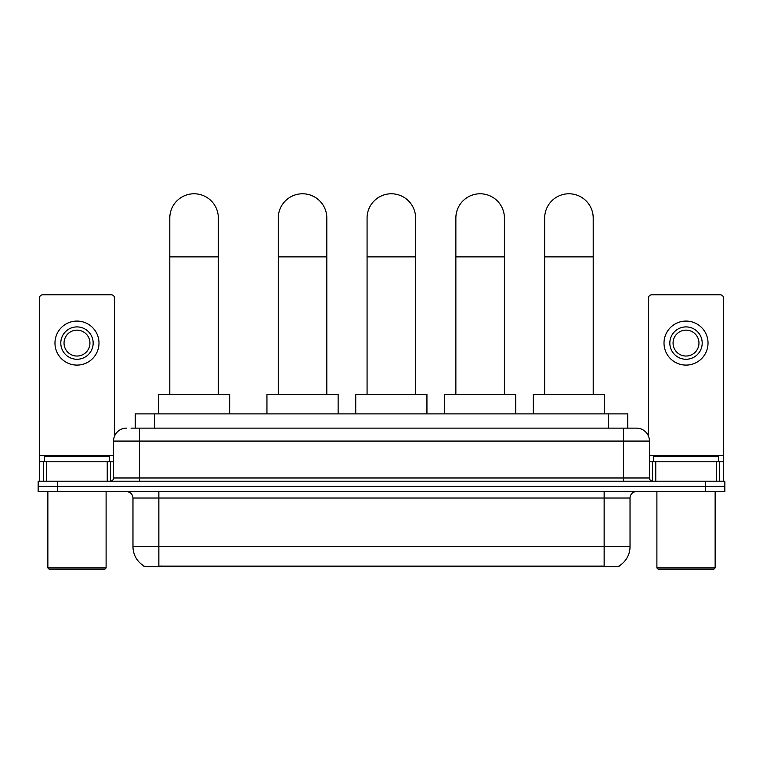 <?xml version="1.0" encoding="UTF-8"?>
<svg xmlns="http://www.w3.org/2000/svg" width="763" height="763" viewBox="0 0 763 763"><rect width="100%" height="100%" fill="white"/><g stroke="black" fill="none" stroke-linecap="round" stroke-linejoin="round"><path stroke-width="1.14" d="M131.026 428.129L139.438 428.129L131.026 428.129L135.242 428.129L135.242 413.889L627.758 413.889L627.758 428.129M619.031 566.003L619.031 566.632L143.969 566.632L143.969 566.003M144.159 566.117A22.652 22.652 0 0 1 132.972 546.575L158.857 546.575L158.857 566.117L604.143 566.117L604.143 546.575L630.028 546.575L630.028 498.029A6.476 6.476 0 0 1 636.504 491.563M132.972 546.575L132.972 498.029C132.581 494.1 130.425 491.944 126.496 491.563M618.841 566.117A22.652 22.652 0 0 0 630.028 546.575M57.568 481.205L724.85 481.205L724.85 486.384L38.15 486.384L38.15 491.563L57.568 491.563L57.568 486.384L38.15 486.384L38.15 481.205L57.568 481.205L57.568 486.384L724.85 486.384L724.85 491.563L57.568 491.563M126.496 428.129A12.942 12.942 0 0 0 113.553 441.081L113.553 477.972A3.233 3.233 0 0 1 110.311 481.205M636.504 428.129L623.562 428.129L636.504 428.129A12.942 12.942 0 0 1 649.447 441.081L649.447 477.972C649.637 479.937 650.715 481.014 652.689 481.205M649.447 441.081L139.438 441.081L139.438 428.129L623.562 428.129L623.562 477.972L649.447 477.972M107.24 481.205L107.24 461.787L46.724 461.787L46.724 481.205M114.526 436.159L114.526 298.037A3.233 3.233 0 0 0 111.284 294.804L42.68 294.804A3.233 3.233 0 0 0 39.447 298.037L39.447 461.787L46.724 461.787M107.24 461.787L113.553 461.787M39.447 481.205L39.447 461.787M76.987 326.907A16.185 16.185 0 0 0 60.802 343.083A16.185 16.185 0 0 0 76.987 359.268A16.185 16.185 0 0 0 93.162 343.083A16.185 16.185 0 0 0 76.987 326.907M76.987 330.141A12.942 12.942 0 0 0 64.035 343.083A12.942 12.942 0 0 0 76.987 356.035A12.942 12.942 0 0 0 89.929 343.083A12.942 12.942 0 0 0 76.987 330.141M76.987 365.096A22.003 22.003 0 0 0 98.99 343.083A22.003 22.003 0 0 0 76.987 321.08A22.003 22.003 0 0 0 54.974 343.083A22.003 22.003 0 0 0 76.987 365.096M104.817 569.227L49.156 569.227L47.859 567.93L106.105 567.93L104.817 569.227M47.859 491.563L47.859 567.93M106.105 491.563L106.105 567.93M109.347 461.787L109.347 456.608L44.626 456.608L44.626 461.787M169.796 394.481L169.796 218.046A24.273 24.273 0 0 1 194.069 193.773A24.273 24.273 0 0 1 218.332 218.046A24.273 24.273 0 0 0 194.069 193.773M218.332 394.481L218.332 218.046M229.663 413.889L229.663 394.481L158.466 394.481L158.466 413.889M278.266 394.481L278.266 218.046A24.273 24.273 0 0 1 302.539 193.773A24.273 24.273 0 0 1 326.812 218.046A24.273 24.273 0 0 0 302.539 193.773M326.812 394.481L326.812 218.046M338.133 413.889L338.133 394.481L266.945 394.481L266.945 413.889M367.07 394.481L367.07 218.046A24.273 24.273 0 0 1 391.333 193.773A24.273 24.273 0 0 1 415.606 218.046A24.273 24.273 0 0 0 391.333 193.773M415.606 394.481L415.606 218.046M426.937 413.889L426.937 394.481L355.739 394.481L355.739 413.889M455.864 394.481L455.864 218.046A24.273 24.273 0 0 1 480.137 193.773A24.273 24.273 0 0 1 504.41 218.046A24.273 24.273 0 0 0 480.137 193.773M504.41 394.481L504.41 218.046M515.731 413.889L515.731 394.481L444.543 394.481L444.543 413.889M544.668 394.481L544.668 218.046A24.273 24.273 0 0 1 568.931 193.773A24.273 24.273 0 0 1 593.204 218.046A24.273 24.273 0 0 0 568.931 193.773M593.204 394.481L593.204 218.046M604.534 413.889L604.534 394.481L533.337 394.481L533.337 413.889M716.276 481.205L716.276 461.787L655.76 461.787L655.76 481.205M723.553 481.205L723.553 461.787L723.553 481.205M716.276 461.787L723.553 461.787L723.553 298.037A3.233 3.233 0 0 0 720.32 294.804L651.716 294.804A3.233 3.233 0 0 0 648.474 298.037L648.474 436.159M649.447 461.787L655.76 461.787M686.013 326.907A16.185 16.185 0 0 0 669.838 343.083A16.185 16.185 0 0 0 686.013 359.268A16.185 16.185 0 0 0 702.198 343.083A16.185 16.185 0 0 0 686.013 326.907M686.013 330.141A12.942 12.942 0 0 0 673.071 343.083A12.942 12.942 0 0 0 686.013 356.035A12.942 12.942 0 0 0 698.965 343.083A12.942 12.942 0 0 0 686.013 330.141M686.013 365.096A22.003 22.003 0 0 0 708.026 343.083A22.003 22.003 0 0 0 686.013 321.08A22.003 22.003 0 0 0 664.01 343.083A22.003 22.003 0 0 0 686.013 365.096M713.844 569.227L658.183 569.227L656.895 567.93L715.141 567.93L713.844 569.227M656.895 491.563L656.895 567.93M715.141 491.563L715.141 567.93M718.374 461.787L718.374 456.608L653.653 456.608L653.653 461.787M601.559 566.632L601.559 566.003M161.441 566.632L161.441 566.003M154.66 428.129L154.66 413.889M608.34 428.129L608.34 413.889M604.143 491.563L604.143 498.029L132.972 498.029M630.028 498.029L604.143 498.029L604.143 546.575L158.857 546.575L158.857 491.563M705.432 491.563L705.432 481.205M139.438 481.205L139.438 441.081L113.553 441.081M113.553 477.972L623.562 477.972L623.562 481.205M113.553 455.311L39.447 455.311M110.425 461.787L110.425 481.205M39.495 461.787L39.495 481.205M43.539 481.205L43.539 461.787M169.796 256.873L218.332 256.873M278.266 256.873L326.812 256.873M367.07 256.873L415.606 256.873M455.864 256.873L504.41 256.873M544.668 256.873L593.204 256.873M723.553 455.311L649.447 455.311M723.505 481.205L723.505 461.787M719.461 461.787L719.461 481.205M652.575 481.205L652.575 461.787"/></g></svg>
